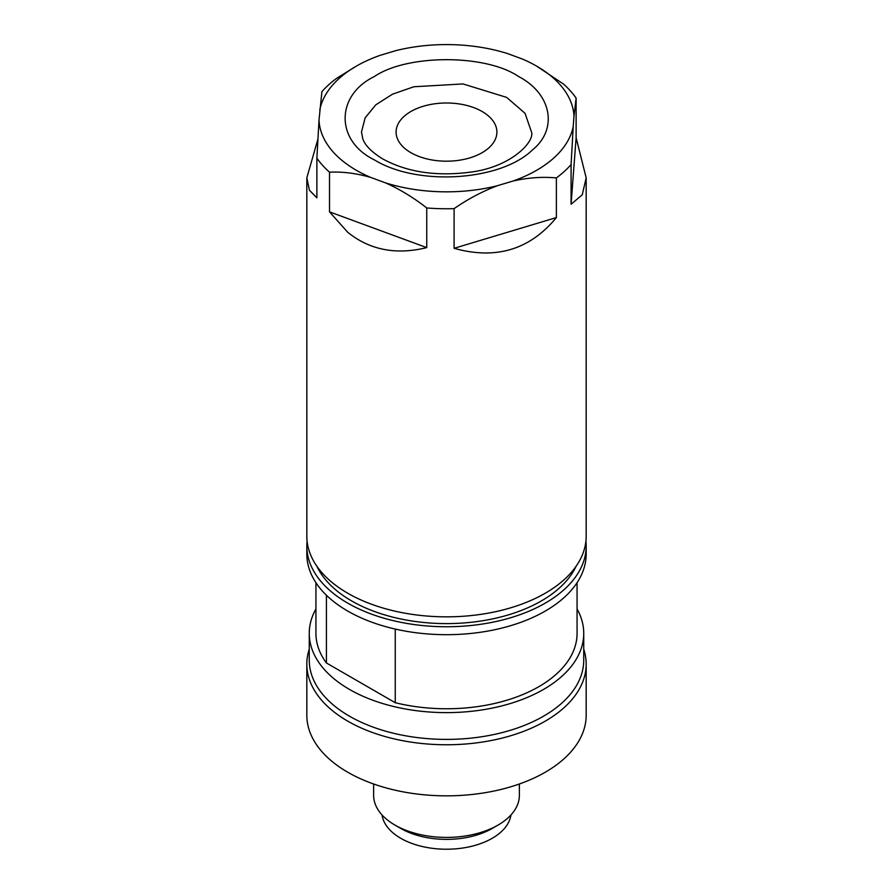<?xml version="1.0" encoding="UTF-8"?>
<svg xmlns="http://www.w3.org/2000/svg" width="893" height="893" viewBox="0 0 893 893"><rect width="100%" height="100%" fill="white"/><g stroke="black" fill="none" stroke-linecap="round" stroke-linejoin="round"><path stroke-width="1.34" d="M374.357 159.858C335.411 140.96 335.4 95.462 374.357 76.552C407.096 54.071 485.904 54.06 518.643 76.552C551.561 93.665 558.27 129.038 532.541 149.857C500.605 181.134 417.265 186.403 374.357 159.858M361.486 132.086L365.137 117.843L375.797 104.827L392.529 94.167L413.894 86.755L463.02 83.942L506.621 97.382L525.051 113.311L531.514 132.086C534.773 141.485 511.644 166.79 471.08 172.059C436.733 176.635 407.331 172.282 382.863 159.01C371.745 152.156 365.07 145.436 362.815 138.873L361.486 132.086M426.742 247.618C396.157 255.152 369.814 250.04 347.734 232.28L329.517 211.853L426.742 247.618L426.742 207.957C413.571 197.632 399.841 189.283 385.553 182.886L370.718 177.428A127.532 73.628 180 0 1 319.013 120.075L321.915 91.666A139.676 80.638 0 0 1 336.628 78.327L356.318 66.149A127.532 73.628 0 0 0 319.783 109.928M329.517 211.853L329.517 172.182A139.676 80.638 180 0 1 316.881 158.161L316.881 197.833L309.424 190.242L306.824 177.852L306.824 536.202A139.676 80.638 -0 0 0 347.734 593.22A139.676 80.638 -0 0 0 499.946 610.7A139.676 80.638 -0 0 0 586.176 536.202L586.176 177.852L582.258 194.774L571.085 204.251L571.085 164.58A139.676 80.638 0 0 1 556.372 177.919L556.372 217.579C529.895 249.739 495.805 259.975 454.102 248.31L454.102 208.638A139.676 80.638 180 0 1 426.742 207.957M356.318 66.149A127.532 73.628 0 0 1 379.96 55.399L395.566 50.711A127.532 73.628 180 0 1 507.447 53.535L522.282 58.994A127.532 73.628 180 0 1 536.671 66.149L563.483 84.065A139.676 80.638 180 0 1 576.119 98.085L576.119 137.756L586.176 177.852M316.937 566.318A134.207 77.479 -0 0 0 541.404 600.911A134.207 77.479 -0 0 0 576.063 566.318M307.092 541.158A139.676 80.638 -0 0 0 306.824 546.114L306.824 554.051A139.676 80.638 -0 0 0 393.054 628.549A139.676 80.638 -0 0 0 545.266 611.069A139.676 80.638 -0 0 0 586.176 554.051L586.176 546.114A139.676 80.638 -0 0 0 585.908 541.158M306.824 546.114A139.676 80.638 -0 0 0 393.054 620.613A139.676 80.638 -0 0 0 545.266 603.132A139.676 80.638 -0 0 0 586.176 546.114M482.142 152.67A50.399 29.101 180 0 1 427.211 158.976A50.399 29.101 180 0 1 396.101 132.086A50.399 29.101 180 0 1 410.858 111.513A50.399 29.101 180 0 1 465.789 105.207A50.399 29.101 180 0 1 496.899 132.086A50.399 29.101 180 0 1 482.142 152.67M395.253 629.063L395.253 702.713A130.568 75.38 -0 0 0 538.825 686.684A130.568 75.38 -0 0 0 577.068 633.383L577.068 582.694M315.932 608.959A137.243 79.243 -0 0 0 309.257 633.383L309.257 660.161A137.243 79.243 -0 0 0 393.98 733.365A137.243 79.243 -0 0 0 543.547 716.186A137.243 79.243 -0 0 0 583.743 660.161L583.743 633.383A137.243 79.243 -0 0 0 577.068 608.959M309.257 633.383A137.243 79.243 -0 0 0 393.98 706.586A137.243 79.243 -0 0 0 543.547 689.418A137.243 79.243 -0 0 0 583.743 633.383M309.257 649.155A139.676 80.638 -0 0 0 306.824 664.124A139.676 80.638 -0 0 0 347.734 721.142A139.676 80.638 -0 0 0 499.946 738.623A139.676 80.638 -0 0 0 586.176 664.124A139.676 80.638 -0 0 0 583.743 649.155M306.824 664.124L306.824 715.193A139.676 80.638 -0 0 0 347.734 772.222A139.676 80.638 -0 0 0 499.946 789.702A139.676 80.638 -0 0 0 586.176 715.193L586.176 664.124M498.026 825.087L492.233 828.436A64.676 37.339 -0 0 1 400.767 828.436L394.974 825.087A72.869 42.071 -0 0 0 498.026 825.087A72.869 42.071 -0 0 0 519.369 795.339L519.369 783.987M382.048 814.963A64.676 37.339 -0 0 0 400.767 838.293A64.676 37.339 -0 0 0 468.758 846.944A64.676 37.339 -0 0 0 510.952 814.963M373.631 783.987L373.631 795.339A72.869 42.071 -0 0 0 394.974 825.087L400.767 828.436M315.932 582.694L315.932 633.383A130.568 75.38 -0 0 0 326.414 662.974L395.253 702.713M326.414 662.974L326.414 595.229M538.646 67.276L536.682 66.149A127.532 73.628 180 0 1 536.682 66.149A127.532 73.628 180 0 1 573.987 116.347L573.217 126.493A127.532 73.628 180 0 1 513.04 181.022L497.434 185.711A127.532 73.628 180 0 1 385.553 182.886M556.372 177.919C542.509 176.613 528.064 177.64 513.04 181.022M573.217 126.493L571.085 164.58M454.102 248.31L556.372 217.579M454.102 208.638C467.965 199.005 482.41 191.37 497.434 185.711M329.517 172.182C342.7 171.568 356.43 173.309 370.718 177.428M316.881 158.161L319.013 120.075M306.824 177.852L317.83 139.431M576.119 98.085L573.987 116.347M571.085 204.251L576.119 137.756"/></g></svg>
